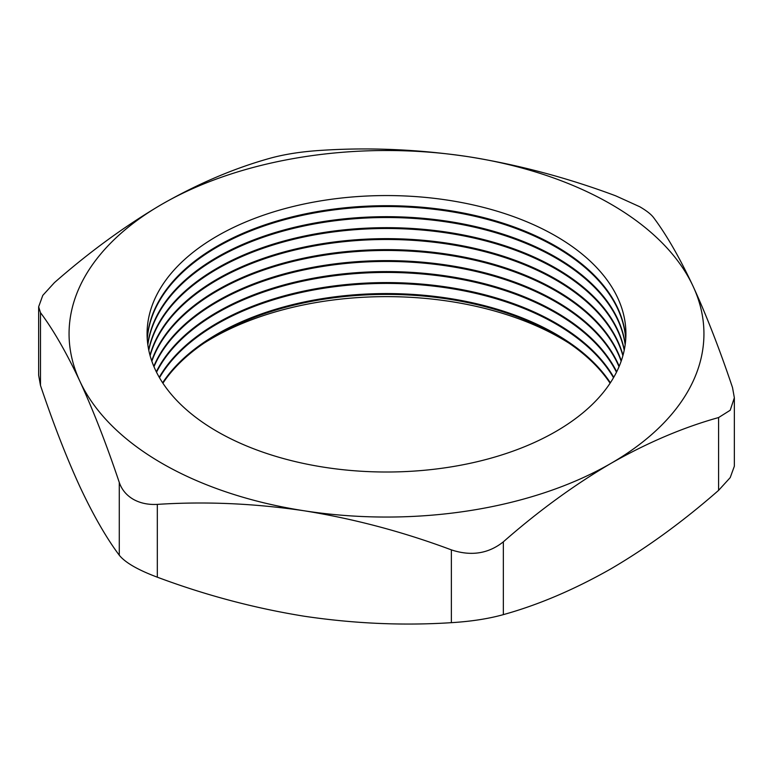 <?xml version="1.0" encoding="UTF-8"?>
<svg xmlns="http://www.w3.org/2000/svg" width="773" height="773" viewBox="0 0 773 773"><rect width="100%" height="100%" fill="white"/><g stroke="black" fill="none" stroke-linecap="round" stroke-linejoin="round"><path stroke-width="1.16" d="M568.967 343.135A246.964 142.59 0 0 0 561.13 338.39A246.964 142.59 0 0 0 204.033 343.135M610.1 383.205A239.427 138.232 0 0 0 555.797 334.883A239.427 138.232 0 0 0 162.9 383.205M610.37 382.79A239.427 138.232 0 0 0 555.797 334.052A239.427 138.232 0 0 0 162.63 382.79M613.511 377.717A239.427 138.232 0 0 0 555.797 323.906A239.427 138.232 0 0 0 159.489 377.717M613.752 377.301A239.427 138.232 0 0 0 555.797 323.066A239.427 138.232 0 0 0 159.248 377.301M616.477 372.228A239.427 138.232 0 0 0 555.797 312.92A239.427 138.232 0 0 0 156.523 372.228M616.69 371.803A239.427 138.232 0 0 0 555.797 312.079A239.427 138.232 0 0 0 156.31 371.803M619.028 366.731A239.427 138.232 0 0 0 555.797 301.934A239.427 138.232 0 0 0 322.09 266.55A239.427 138.232 0 0 0 153.972 366.731M619.202 366.315A239.427 138.232 0 0 0 555.797 301.103A239.427 138.232 0 0 0 321.732 265.767A239.427 138.232 0 0 0 153.798 366.315M621.154 361.242A239.427 138.232 0 0 0 555.797 290.957A239.427 138.232 0 0 0 317.413 256.346A239.427 138.232 0 0 0 151.846 361.242M621.299 360.827A239.427 138.232 0 0 0 555.797 290.117A239.427 138.232 0 0 0 317.056 255.573A239.427 138.232 0 0 0 151.701 360.827M622.883 355.754A239.427 138.232 0 0 0 555.797 279.971A239.427 138.232 0 0 0 312.794 246.201A239.427 138.232 0 0 0 150.117 355.754M622.999 355.329A239.427 138.232 0 0 0 555.797 279.13A239.427 138.232 0 0 0 312.447 245.428A239.427 138.232 0 0 0 150.001 355.329M624.217 350.256A239.427 138.232 0 0 0 555.797 268.985A239.427 138.232 0 0 0 308.243 236.094A239.427 138.232 0 0 0 148.783 350.256M624.304 349.84A239.427 138.232 0 0 0 555.797 268.154A239.427 138.232 0 0 0 307.896 235.33A239.427 138.232 0 0 0 148.696 349.84M625.164 344.768A239.427 138.232 0 0 0 555.797 258.008A239.427 138.232 0 0 0 303.741 226.045A239.427 138.232 0 0 0 147.836 344.768M625.222 344.352A239.427 138.232 0 0 0 555.797 257.167A239.427 138.232 0 0 0 303.403 225.272A239.427 138.232 0 0 0 147.778 344.352M625.734 339.279A239.427 138.232 0 0 0 555.797 247.022A239.427 138.232 0 0 0 299.286 216.034A239.427 138.232 0 0 0 147.266 339.279M625.763 338.854A239.427 138.232 0 0 0 555.797 246.191A239.427 138.232 0 0 0 298.948 215.271A239.427 138.232 0 0 0 147.237 338.854M555.797 236.045A239.427 138.232 0 0 0 217.203 236.045A239.427 138.232 0 0 0 217.203 431.527A239.427 138.232 0 0 0 555.797 431.527A239.427 138.232 0 0 0 555.797 236.045M639.802 206.768L615.685 195.82C567.546 177.819 518.538 164.794 468.66 156.755C418.686 149.363 369.687 147.218 321.636 150.329C301.895 151.537 284.57 154.214 269.661 158.368C234.209 168.253 198.332 183.53 162.04 204.188C125.323 225.745 89.446 251.901 54.41 282.647L42.795 295.373L38.65 306.784L40.486 312.65C53.385 329.887 66.517 352.749 79.88 381.215C93.262 410.405 106.403 444.137 119.274 482.42C121.728 489.609 126.376 495.222 133.198 499.252C140.106 503.165 148.145 504.866 157.315 504.383C205.454 501.271 254.462 503.416 304.34 510.808C354.314 518.876 403.313 531.892 451.364 549.874C471.105 556.396 488.43 553.71 503.339 541.834C538.375 511.088 574.252 484.932 610.96 463.375C647.252 442.716 683.129 427.44 718.59 417.555L730.205 410.26L734.35 397.766L732.514 387.544C719.615 349.203 706.483 315.471 693.12 286.348C679.738 257.834 666.597 234.982 653.726 217.783C651.272 214.421 646.624 210.749 639.802 206.768M162.04 463.375A317.442 183.269 0 0 0 304.34 510.808A317.442 183.269 0 0 0 610.96 463.375A317.442 183.269 0 0 0 693.12 286.348A317.442 183.269 0 0 0 468.66 156.755A317.442 183.269 0 0 0 162.04 204.188A317.442 183.269 0 0 0 79.88 381.215A317.442 183.269 0 0 0 162.04 463.375M734.35 397.766L734.35 466.216L730.214 477.608L718.59 490.362C683.129 521.417 647.252 547.564 610.96 568.812C574.252 589.644 538.375 604.921 503.339 614.632C488.536 618.767 471.211 621.453 451.364 622.671C403.226 625.782 354.218 623.637 304.34 616.245C254.375 608.187 205.367 595.162 157.315 577.189C137.923 569.923 125.236 562.599 119.274 555.227C106.374 537.979 93.243 515.127 79.88 486.652C66.488 457.471 53.356 423.739 40.486 385.456L38.65 375.243L38.65 306.784M119.274 555.227L119.274 482.42M40.486 312.65L40.486 385.456M157.315 504.383L157.315 577.189M451.364 622.671L451.364 549.874M718.59 490.362L718.59 417.555M503.339 541.834L503.339 614.632"/></g></svg>
